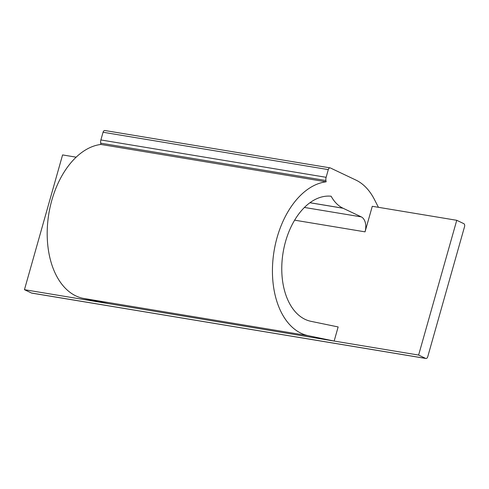 <?xml version="1.0" encoding="UTF-8"?>
<svg xmlns="http://www.w3.org/2000/svg" width="489" height="489" viewBox="0 0 489 489"><rect width="100%" height="100%" fill="white"/><g stroke="black" fill="none" stroke-linecap="round" stroke-linejoin="round"><path stroke-width="0.73" d="M76.174 157.177L62.586 154.921L24.45 289.684L418.615 355.063L425.662 358.406A2.439 1.522 99.4 0 0 425.925 358.486A2.439 1.522 99.4 0 0 427.734 356.75L464.55 226.639A2.439 1.522 99.4 0 0 463.798 223.65L456.75 220.301L372.288 206.291L365.051 231.853A12.188 7.622 -80.6 0 0 361.292 216.89L343.064 208.241A4.878 3.05 -80.6 0 1 342.966 208.192L309.971 202.715M108.913 303.693L83.008 298.327L308.247 335.692L334.152 341.053L338.144 326.945L310.863 321.304A63.381 39.627 -80.6 0 1 283.052 252.844A63.381 39.627 -80.6 0 1 331.132 196.23A48.753 30.483 -80.6 0 0 342.966 208.192M418.615 355.063L456.75 220.301M24.45 289.684L31.498 293.027A2.439 1.522 99.4 0 0 31.754 293.107L425.925 358.486M83.008 298.327A78.008 48.772 -80.6 0 1 48.008 219.604A78.008 48.772 -80.6 0 1 100.911 144.451A48.753 30.483 -80.6 0 1 100.679 143.167A4.878 3.05 -80.6 0 1 100.881 139.946L103.063 132.25A2.439 1.522 -80.6 0 1 104.866 130.514L330.106 167.874A2.439 1.522 -80.6 0 1 330.362 167.953L355.894 180.068A73.13 45.721 -80.6 0 1 374.397 199.439L378.425 207.312M308.247 335.692A78.008 48.772 -80.6 0 1 273.247 256.963A78.008 48.772 -80.6 0 1 326.151 181.81L100.911 144.451M326.151 181.81A48.753 30.483 -80.6 0 1 325.918 180.527A4.878 3.05 -80.6 0 1 326.12 177.305L328.296 169.61A2.439 1.522 -80.6 0 1 330.106 167.874M294.641 220.172L365.051 231.853M31.498 293.027L425.662 358.406M309.934 202.746L343.064 208.241M304.439 207.458L361.292 216.89M325.918 180.527L100.679 143.167M326.12 177.305L100.881 139.946M103.063 132.25L328.296 169.61"/></g></svg>
